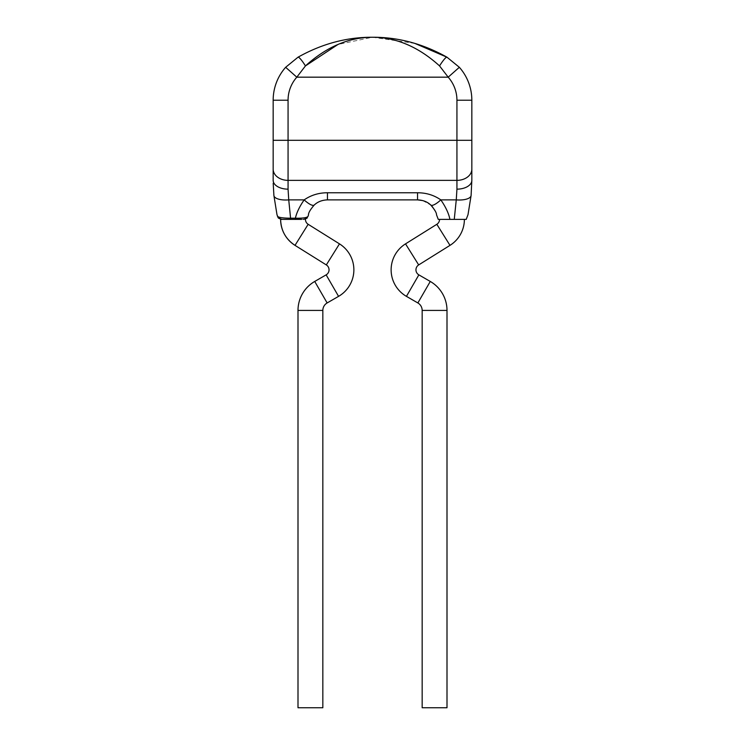 <?xml version="1.0" encoding="UTF-8"?>
<svg xmlns="http://www.w3.org/2000/svg" width="745" height="745" viewBox="0 0 745 745"><rect width="100%" height="100%" fill="white"/><g stroke="black" fill="none" stroke-linecap="round" stroke-linejoin="round"><path stroke-width="0.56" stroke-dasharray="3.73 2.79" d="M290.578 219.393L304.044 219.393M308.477 214.83C308.402 212.837 310.33 209.569 314.25 205.015A14.9 4.125 47.5 0 1 304.174 199.883C299.267 207.017 296.231 213.517 295.076 219.393M422.657 200.563L430.75 205.015C434.67 209.559 436.589 212.837 436.523 214.83M454.254 219.393L466.221 219.393M471.101 195.479L471.836 180.365L471.836 100.221A49.664 49.664 0 0 0 459.348 67.292L448.192 77.173A34.764 34.764 0 0 1 456.936 100.221L456.936 189.156L456.266 199.883L440.826 199.883C433.963 195.134 426.205 192.759 417.554 192.769L327.446 192.769C318.795 192.759 311.047 195.125 304.174 199.883L288.734 199.883L288.064 189.156A14.9 8.791 0 0 1 273.164 180.365M273.192 183.261L273.899 195.479L276.982 214.625M414.853 43.396L372.5 37.25L337.96 44.467M288.064 189.156L288.064 100.221A34.764 34.764 0 0 1 296.808 77.173L285.652 67.292A49.664 49.664 0 0 0 273.164 100.221L273.164 140.293L471.836 140.293M447 57.216A14.9 2.17 120 0 0 439.55 65.914L448.192 77.173L296.808 77.173L305.45 65.914A14.9 2.17 60 0 0 298 57.216M290.746 219.393L288.734 199.883M456.936 189.156A14.9 8.791 180 0 0 471.836 180.365M282.383 219.393L278.006 217.335M308.197 215.845L307.331 217.549L303.28 219.393M417.554 192.769L417.554 199.883C422.927 200.07 427.323 201.783 430.75 205.015A14.9 4.125 132.5 0 0 440.826 199.883M303.383 219.393L281.368 219.393M295.392 219.393L301.585 219.393M322.836 707.75L298 707.75M464.386 219.393L439.55 219.393M422.164 707.75L447 707.75M285.652 67.292A49.664 49.664 0 0 0 273.164 100.221L288.064 100.221M456.936 100.221L471.836 100.221A49.664 49.664 0 0 0 459.348 67.292M273.164 169.171A14.9 11.203 0 0 0 288.064 180.365L456.936 180.365A14.9 11.203 180 0 0 471.836 169.171M314.343 204.931C317.752 201.755 322.119 200.07 327.446 199.883L327.446 192.769M308.169 224.301L295.011 245.366M322.836 310.414L298 310.414M327.139 302.954L314.725 281.452M338.565 296.361L326.142 274.858M339.478 243.866L326.319 264.922M436.831 224.301L449.989 245.366M417.861 302.954L430.275 281.452M422.164 310.414L447 310.414M405.522 243.866L418.681 264.922M406.435 296.361L418.858 274.858M281.172 219.319L282.01 219.393"/><path stroke-width="1.12" d="M301.585 219.393L281.368 219.393M288.064 100.221L273.164 100.221L273.164 169.171L273.164 140.293L456.936 140.293L456.936 100.221A34.764 34.764 0 0 0 448.192 77.173L439.55 65.914A14.9 2.17 -60 0 1 447 57.216L459.348 67.292L447 57.216C423.076 43.787 398.24 37.129 372.5 37.25C396.219 37.334 418.569 46.888 439.55 65.914C418.55 46.888 396.2 37.334 372.5 37.25C346.76 37.129 321.924 43.787 298 57.216C321.915 43.787 346.751 37.138 372.5 37.25C348.781 37.334 326.431 46.888 305.45 65.914L296.808 77.173A34.764 34.764 0 0 0 288.064 100.221L288.064 189.156L288.734 199.883L304.174 199.883A14.9 4.125 47.5 0 0 314.25 205.015C310.33 209.559 308.411 212.837 308.477 214.83L308.197 215.845C307.946 217.587 303.681 218.369 295.392 218.201C296.65 212.576 299.583 206.477 304.174 199.883C311.047 195.125 318.795 192.759 327.446 192.769L417.554 192.769C426.205 192.759 433.963 195.134 440.826 199.883C445.733 207.017 448.769 213.517 449.924 219.393L438.274 219.393L454.254 219.393L456.266 199.883L454.254 219.393L464.386 219.393A30.629 30.629 0 0 1 449.989 245.366L436.831 224.301A5.792 5.792 0 0 0 439.55 219.393L449.924 219.393C448.769 213.517 445.743 207.017 440.826 199.883A14.9 4.125 132.5 0 1 430.75 205.015C427.313 201.774 422.918 200.07 417.554 199.883L327.446 199.883C322.082 200.07 317.687 201.783 314.25 205.015C317.677 201.783 322.073 200.07 327.446 199.883L417.554 199.883L422.657 200.563M438.274 219.393L436.523 214.83C436.598 212.837 434.67 209.569 430.75 205.015C427.323 201.783 422.927 200.07 417.554 199.883L417.628 199.883M285.652 67.292A49.664 49.664 0 0 0 273.164 100.221A49.664 49.664 0 0 1 285.652 67.292L298 57.216L285.652 67.292L296.808 77.173L448.192 77.173L459.348 67.292A49.664 49.664 0 0 1 471.836 100.221L471.836 180.365L471.101 195.479L468.018 214.625L466.221 219.393L454.254 219.393M468.018 214.625L471.101 195.479A14.9 5.82 -174.4 0 1 456.266 199.883L456.936 189.156A14.9 8.791 -0 0 0 471.836 180.365M278.006 217.335L276.982 214.625L273.899 195.479L273.192 183.261M447 57.216L414.853 43.396M273.164 169.171L273.164 180.365L273.164 169.171A14.9 11.203 180 0 0 288.064 180.365L456.936 180.365L456.936 140.293L471.836 140.293M298 57.216A14.9 2.17 -120 0 1 305.45 65.914L337.96 44.467M288.734 199.883A14.9 5.82 -5.6 0 1 273.899 195.479A14.9 5.82 174.4 0 0 288.734 199.883L290.578 218.201L295.392 218.201L295.392 219.393L290.578 219.393L290.578 218.201C282.094 218.155 277.671 217.372 277.298 215.836M440.826 199.883L456.266 199.883A14.9 5.82 5.6 0 0 471.101 195.479M288.064 189.156A14.9 8.791 180 0 1 273.164 180.365M298 310.414L322.836 310.414L322.836 707.75L298 707.75L298 310.414A33.441 33.441 0 0 1 314.725 281.452L326.142 274.858A5.792 5.792 0 0 0 326.319 264.922L295.011 245.366A30.629 30.629 0 0 1 280.614 219.393C280.949 230.522 285.745 239.182 295.011 245.366L308.169 224.301A5.792 5.792 0 0 1 305.45 219.393M322.836 310.414A8.614 8.614 0 0 1 327.139 302.954L338.565 296.361A30.629 30.629 0 0 0 339.478 243.866L308.169 224.301M447 310.414A33.441 33.441 0 0 0 430.275 281.452L418.858 274.858A5.792 5.792 0 0 1 418.681 264.922L405.522 243.866A30.629 30.629 0 0 0 406.435 296.361L417.861 302.954A8.614 8.614 0 0 1 422.164 310.414L422.164 707.75L447 707.75L447 310.414L422.164 310.414M405.522 243.866L436.831 224.301M418.681 264.922L449.989 245.366M459.348 67.292A49.664 49.664 0 0 1 471.836 100.221L456.936 100.221M456.936 189.156L456.936 180.365A14.9 11.203 -0 0 0 471.836 169.171M327.446 192.769L327.446 199.883C322.119 200.07 317.752 201.755 314.343 204.931M417.554 192.769L417.554 199.883M326.319 264.922L339.478 243.866M326.142 274.858L338.565 296.361M314.725 281.452L327.139 302.954M418.858 274.858L406.435 296.361M430.275 281.452L417.861 302.954M432.23 206.542L435.071 210.788L432.24 206.542M307.359 217.568C307.48 218.071 306.195 218.676 303.504 219.393M277.978 217.354C278.053 218.089 279.394 218.769 282.01 219.393"/></g></svg>
